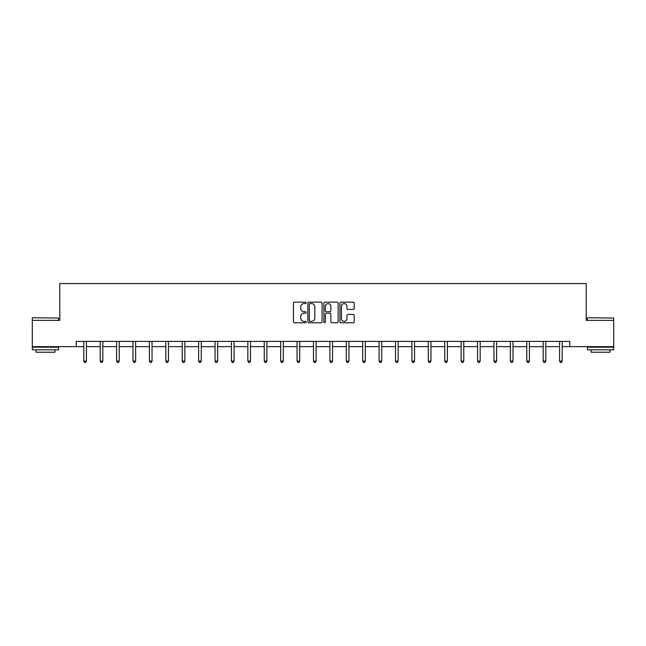 <?xml version="1.0" encoding="UTF-8"?>
<svg xmlns="http://www.w3.org/2000/svg" width="646" height="646" viewBox="0 0 646 646"><rect width="100%" height="100%" fill="white"/><g stroke="black" fill="none" stroke-linecap="round" stroke-linejoin="round"><path stroke-width="0.97" d="M306.172 302.869A0.719 0.719 0 0 0 305.453 302.15L294.479 302.15A1.034 1.034 0 0 0 293.445 303.184L293.445 321.765A1.034 1.034 0 0 0 294.479 322.798L305.453 322.798A0.719 0.719 0 0 0 306.172 322.071A0.719 0.719 0 0 0 305.453 321.353L304.032 321.353A3.303 3.303 0 0 1 300.729 318.05L300.729 316.5A3.303 3.303 0 0 1 304.032 313.197L305.453 313.197A0.719 0.719 0 0 0 306.172 312.47A0.719 0.719 0 0 0 305.453 311.752L304.032 311.752A3.303 3.303 0 0 1 300.729 308.449L300.729 306.898A3.303 3.303 0 0 1 304.032 303.596L305.453 303.596A0.719 0.719 0 0 0 306.172 302.869M353.168 309.426A1.034 1.034 0 0 0 354.202 308.392L354.202 303.184A1.034 1.034 0 0 0 353.168 302.15L340.991 302.15A1.034 1.034 0 0 0 339.957 303.184L339.957 321.765A1.034 1.034 0 0 0 340.991 322.798L353.168 322.798A1.034 1.034 0 0 0 354.202 321.765L354.202 315.466A1.034 1.034 0 0 0 353.168 314.432L347.96 314.432A1.034 1.034 0 0 0 346.926 315.466L346.926 318.591A2.762 2.762 0 0 1 344.165 321.353A2.762 2.762 0 0 1 341.403 318.591L341.403 306.357A2.762 2.762 0 0 1 344.165 303.596A2.762 2.762 0 0 1 346.926 306.357L346.926 308.392A1.034 1.034 0 0 0 347.96 309.426L353.168 309.426M76.212 346.652L32.3 346.652L32.3 320.359L59.803 320.359L59.803 283.546L586.197 283.546L586.197 320.359L613.7 320.359L613.7 346.652L569.788 346.652L569.788 341.395L76.212 341.395L76.212 346.652L83.786 346.652M322.096 303.184A1.034 1.034 0 0 0 321.062 302.15L308.885 302.15A1.034 1.034 0 0 0 307.851 303.184L307.851 321.765A1.034 1.034 0 0 0 308.885 322.798L321.062 322.798A1.034 1.034 0 0 0 322.096 321.765L322.096 303.184M324.938 302.15L337.115 302.15A1.034 1.034 0 0 1 338.149 303.184L338.149 321.765A1.034 1.034 0 0 1 337.115 322.798L331.907 322.798A1.034 1.034 0 0 1 330.873 321.765L330.873 314.231A1.034 1.034 0 0 0 329.84 313.197L326.383 313.197A1.034 1.034 0 0 0 325.35 314.231L325.35 322.071A0.719 0.719 0 0 1 324.623 322.798A0.719 0.719 0 0 1 323.904 322.071L323.904 303.184A1.034 1.034 0 0 1 324.938 302.15M86.411 346.652L100.187 346.652M102.819 346.652L116.595 346.652M119.227 346.652L133.003 346.652M135.636 346.652L149.412 346.652M152.044 346.652L165.82 346.652M168.445 346.652L182.229 346.652M184.853 346.652L198.629 346.652M201.261 346.652L215.037 346.652M217.67 346.652L231.446 346.652M234.078 346.652L247.854 346.652M250.486 346.652L264.262 346.652M266.887 346.652L280.671 346.652M283.295 346.652L297.071 346.652M299.704 346.652L313.48 346.652M316.112 346.652L329.888 346.652M332.52 346.652L346.296 346.652M348.929 346.652L362.705 346.652M365.329 346.652L379.113 346.652M381.738 346.652L395.514 346.652M398.146 346.652L411.922 346.652M414.554 346.652L428.33 346.652M430.963 346.652L444.739 346.652M447.371 346.652L461.147 346.652M463.771 346.652L477.555 346.652M480.18 346.652L493.956 346.652M496.588 346.652L510.364 346.652M512.997 346.652L526.773 346.652M529.405 346.652L543.181 346.652M545.813 346.652L559.589 346.652M562.214 346.652L569.788 346.652M310.015 303.596A0.719 0.719 0 0 0 309.297 304.314L309.297 320.626A0.719 0.719 0 0 0 310.015 321.353L311.517 321.353A3.303 3.303 0 0 0 314.82 318.05L314.82 306.898A3.303 3.303 0 0 0 311.517 303.596L310.015 303.596M330.873 306.406A2.762 2.762 0 0 0 328.111 303.644A2.762 2.762 0 0 0 325.35 306.406L325.35 310.718A1.034 1.034 0 0 0 326.383 311.752L329.84 311.752A1.034 1.034 0 0 0 330.873 310.718L330.873 306.406M86.548 341.395L86.491 341.548A1.05 1.05 0 0 0 86.411 341.944L86.411 361.082L83.786 361.082L83.786 341.944A1.05 1.05 0 0 0 83.705 341.548L83.641 341.395M86.411 361.082L85.619 362.454L84.569 362.454L83.786 361.082M32.615 317.727L58.592 318.05L32.615 317.727M45.446 349.809L32.3 349.809L32.3 347.177L58.592 347.177L58.592 349.809L45.446 349.809M54.91 349.809L54.91 352.231L35.982 352.231L35.982 349.809M587.723 317.727L613.7 318.05L587.723 317.727M600.554 349.809L587.408 349.809L587.408 347.177L613.7 347.177L613.7 349.809L600.554 349.809M610.018 349.809L610.018 352.231L591.09 352.231L591.09 349.809M102.956 341.395L102.892 341.548A1.05 1.05 0 0 0 102.819 341.944L102.819 361.082L100.187 361.082L100.187 341.944A1.05 1.05 0 0 0 100.114 341.548L100.049 341.395M102.819 361.082L102.028 362.454L100.978 362.454L100.187 361.082M119.365 341.395L119.3 341.548A1.05 1.05 0 0 0 119.227 341.944L119.227 361.082L116.595 361.082L116.595 341.944A1.05 1.05 0 0 0 116.522 341.548L116.458 341.395M119.227 361.082L118.436 362.454L117.386 362.454L116.595 361.082M135.773 341.395L135.708 341.548A1.05 1.05 0 0 0 135.636 341.944L135.636 361.082L133.003 361.082L133.003 341.944A1.05 1.05 0 0 0 132.931 341.548L132.866 341.395M135.636 361.082L134.844 362.454L133.795 362.454L133.003 361.082M152.181 341.395L152.117 341.548A1.05 1.05 0 0 0 152.044 341.944L152.044 361.082L149.412 361.082L149.412 341.944A1.05 1.05 0 0 0 149.331 341.548L149.274 341.395M152.044 361.082L151.253 362.454L150.203 362.454L149.412 361.082M168.582 341.395L168.525 341.548A1.05 1.05 0 0 0 168.445 341.944L168.445 361.082L165.82 361.082L165.82 341.944A1.05 1.05 0 0 0 165.739 341.548L165.683 341.395M168.445 361.082L167.661 362.454L166.603 362.454L165.82 361.082M184.99 341.395L184.934 341.548A1.05 1.05 0 0 0 184.853 341.944L184.853 361.082L182.229 361.082L182.229 341.944A1.05 1.05 0 0 0 182.148 341.548L182.083 341.395M184.853 361.082L184.07 362.454L183.012 362.454L182.229 361.082M201.399 341.395L201.334 341.548A1.05 1.05 0 0 0 201.261 341.944L201.261 361.082L198.629 361.082L198.629 341.944A1.05 1.05 0 0 0 198.556 341.548L198.492 341.395M201.261 361.082L200.47 362.454L199.42 362.454L198.629 361.082M217.807 341.395L217.742 341.548A1.05 1.05 0 0 0 217.67 341.944L217.67 361.082L215.037 361.082L215.037 341.944A1.05 1.05 0 0 0 214.965 341.548L214.9 341.395M217.67 361.082L216.878 362.454L215.829 362.454L215.037 361.082M234.215 341.395L234.151 341.548A1.05 1.05 0 0 0 234.078 341.944L234.078 361.082L231.446 361.082L231.446 341.944A1.05 1.05 0 0 0 231.373 341.548L231.308 341.395M234.078 361.082L233.287 362.454L232.237 362.454L231.446 361.082M250.624 341.395L250.559 341.548A1.05 1.05 0 0 0 250.486 341.944L250.486 361.082L247.854 361.082L247.854 341.944A1.05 1.05 0 0 0 247.781 341.548L247.717 341.395M250.486 361.082L249.695 362.454L248.645 362.454L247.854 361.082M267.024 341.395L266.968 341.548A1.05 1.05 0 0 0 266.887 341.944L266.887 361.082L264.262 361.082L264.262 341.944A1.05 1.05 0 0 0 264.182 341.548L264.125 341.395M266.887 361.082L266.104 362.454L265.046 362.454L264.262 361.082M283.433 341.395L283.376 341.548A1.05 1.05 0 0 0 283.295 341.944L283.295 361.082L280.671 361.082L280.671 341.944A1.05 1.05 0 0 0 280.59 341.548L280.525 341.395M283.295 361.082L282.512 362.454L281.454 362.454L280.671 361.082M299.841 341.395L299.776 341.548A1.05 1.05 0 0 0 299.704 341.944L299.704 361.082L297.071 361.082L297.071 341.944A1.05 1.05 0 0 0 296.999 341.548L296.934 341.395M299.704 361.082L298.912 362.454L297.863 362.454L297.071 361.082M316.249 341.395L316.185 341.548A1.05 1.05 0 0 0 316.112 341.944L316.112 361.082L313.48 361.082L313.48 341.944A1.05 1.05 0 0 0 313.407 341.548L313.342 341.395M316.112 361.082L315.321 362.454L314.271 362.454L313.48 361.082M332.658 341.395L332.593 341.548A1.05 1.05 0 0 0 332.52 341.944L332.52 361.082L329.888 361.082L329.888 341.944A1.05 1.05 0 0 0 329.815 341.548L329.751 341.395M332.52 361.082L331.729 362.454L330.679 362.454L329.888 361.082M349.066 341.395L349.001 341.548A1.05 1.05 0 0 0 348.929 341.944L348.929 361.082L346.296 361.082L346.296 341.944A1.05 1.05 0 0 0 346.224 341.548L346.159 341.395M348.929 361.082L348.137 362.454L347.088 362.454L346.296 361.082M365.475 341.395L365.41 341.548A1.05 1.05 0 0 0 365.329 341.944L365.329 361.082L362.705 361.082L362.705 341.944A1.05 1.05 0 0 0 362.624 341.548L362.567 341.395M365.329 361.082L364.546 362.454L363.488 362.454L362.705 361.082M381.875 341.395L381.818 341.548A1.05 1.05 0 0 0 381.738 341.944L381.738 361.082L379.113 361.082L379.113 341.944A1.05 1.05 0 0 0 379.032 341.548L378.976 341.395M381.738 361.082L380.954 362.454L379.896 362.454L379.113 361.082M398.283 341.395L398.219 341.548A1.05 1.05 0 0 0 398.146 341.944L398.146 361.082L395.514 361.082L395.514 341.944A1.05 1.05 0 0 0 395.441 341.548L395.376 341.395M398.146 361.082L397.355 362.454L396.305 362.454L395.514 361.082M414.692 341.395L414.627 341.548A1.05 1.05 0 0 0 414.554 341.944L414.554 361.082L411.922 361.082L411.922 341.944A1.05 1.05 0 0 0 411.849 341.548L411.785 341.395M414.554 361.082L413.763 362.454L412.713 362.454L411.922 361.082M431.1 341.395L431.035 341.548A1.05 1.05 0 0 0 430.963 341.944L430.963 361.082L428.33 361.082L428.33 341.944A1.05 1.05 0 0 0 428.258 341.548L428.193 341.395M430.963 361.082L430.171 362.454L429.122 362.454L428.33 361.082M447.508 341.395L447.444 341.548A1.05 1.05 0 0 0 447.371 341.944L447.371 361.082L444.739 361.082L444.739 341.944A1.05 1.05 0 0 0 444.666 341.548L444.601 341.395M447.371 361.082L446.58 362.454L445.53 362.454L444.739 361.082M463.917 341.395L463.852 341.548A1.05 1.05 0 0 0 463.771 341.944L463.771 361.082L461.147 361.082L461.147 341.944A1.05 1.05 0 0 0 461.066 341.548L461.01 341.395M463.771 361.082L462.988 362.454L461.93 362.454L461.147 361.082M480.317 341.395L480.261 341.548A1.05 1.05 0 0 0 480.18 341.944L480.18 361.082L477.555 361.082L477.555 341.944A1.05 1.05 0 0 0 477.475 341.548L477.418 341.395M480.18 361.082L479.397 362.454L478.339 362.454L477.555 361.082M496.726 341.395L496.669 341.548A1.05 1.05 0 0 0 496.588 341.944L496.588 361.082L493.956 361.082L493.956 341.944A1.05 1.05 0 0 0 493.883 341.548L493.819 341.395M496.588 361.082L495.797 362.454L494.747 362.454L493.956 361.082M513.134 341.395L513.069 341.548A1.05 1.05 0 0 0 512.997 341.944L512.997 361.082L510.364 361.082L510.364 341.944A1.05 1.05 0 0 0 510.292 341.548L510.227 341.395M512.997 361.082L512.205 362.454L511.156 362.454L510.364 361.082M529.542 341.395L529.478 341.548A1.05 1.05 0 0 0 529.405 341.944L529.405 361.082L526.773 361.082L526.773 341.944A1.05 1.05 0 0 0 526.7 341.548L526.635 341.395M529.405 361.082L528.614 362.454L527.564 362.454L526.773 361.082M545.951 341.395L545.886 341.548A1.05 1.05 0 0 0 545.813 341.944L545.813 361.082L543.181 361.082L543.181 341.944A1.05 1.05 0 0 0 543.108 341.548L543.044 341.395M545.813 361.082L545.022 362.454L543.972 362.454L543.181 361.082M562.359 341.395L562.295 341.548A1.05 1.05 0 0 0 562.214 341.944L562.214 361.082L559.589 361.082L559.589 341.944A1.05 1.05 0 0 0 559.509 341.548L559.452 341.395M562.214 361.082L561.431 362.454L560.381 362.454L559.589 361.082M32.3 320.359L32.3 318.05M38.292 347.177L38.292 346.652M52.601 347.177L52.601 346.652M58.592 320.359L58.592 318.05M587.408 320.359L587.408 318.05M593.399 347.177L593.399 346.652M607.708 347.177L607.708 346.652M613.7 320.359L613.7 318.05"/></g></svg>
